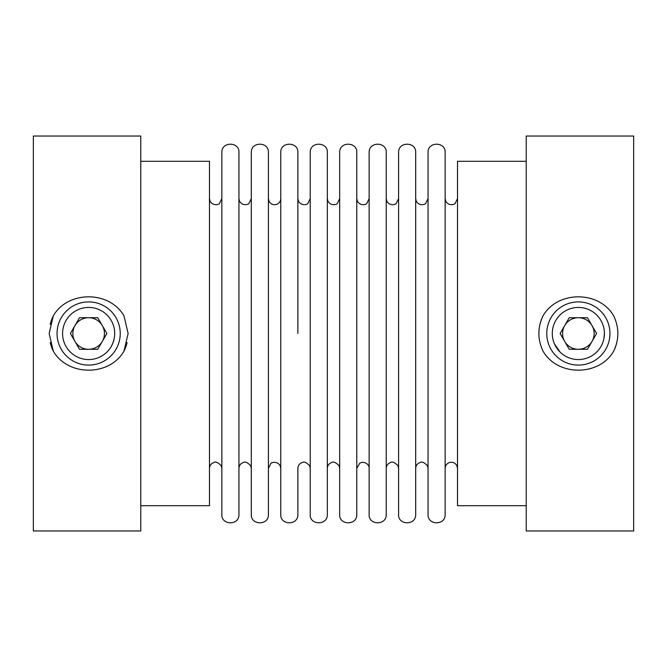 <?xml version="1.0" encoding="UTF-8"?>
<svg xmlns="http://www.w3.org/2000/svg" width="667" height="667" viewBox="0 0 667 667"><rect width="100%" height="100%" fill="white"/><g stroke="black" fill="none" stroke-linecap="round" stroke-linejoin="round"><path stroke-width="1" d="M140.77 333.5L140.77 136.035L33.35 136.035L33.35 530.965L140.77 530.965L140.77 333.5M251.309 468.426L250.667 465.683C247.382 462.373 244.922 461.322 243.288 462.531C240.554 463.548 239.111 465.516 238.944 468.426L238.944 198.574L239.586 201.317C243.197 206.978 249.558 203.835 249.008 203.377L251.309 198.574M633.65 136.035L633.65 530.965L526.23 530.965L526.23 136.035L633.65 136.035M543.03 351.142C557.562 376.513 599.199 376.505 613.69 351.142C619.226 339.411 619.226 327.647 613.69 315.858C599.149 290.487 557.52 290.495 543.03 315.858C537.494 327.589 537.494 339.353 543.03 351.142M616.792 342.588A39.495 39.495 0 0 1 613.69 351.142M539.928 324.412A39.495 39.495 0 0 1 543.03 315.858M568.209 309.488C563.473 311.539 559.663 314.657 556.795 318.859M554.385 343.738L560.038 352.043M603.902 338.711L604.427 333.5M140.77 505.694L209.488 505.694L209.488 161.306L140.77 161.306M526.23 505.694L457.512 505.694L457.512 161.306L526.23 161.306M280.765 468.426L280.123 465.683C276.863 460.172 270.227 463.031 270.777 463.565L268.409 468.426L268.409 198.574L269.051 201.317C270.76 204.202 273.253 205.244 276.522 204.444C279.198 203.393 280.607 201.442 280.765 198.574M445.147 333.5L445.147 152.485C445.831 141.662 427.68 141.246 428.056 152.485L428.056 514.515C427.372 525.338 445.523 525.754 445.147 514.515L445.147 198.574L445.789 201.317C449.049 206.828 455.686 203.969 455.136 203.435L457.512 198.574M221.853 333.5L221.853 152.485C221.477 141.246 239.628 141.662 238.944 152.485L238.944 514.515C239.328 525.754 221.169 525.338 221.853 514.515L221.853 333.5M310.222 468.426L309.58 465.683C306.295 462.373 303.835 461.322 302.201 462.531C299.475 463.548 298.024 465.516 297.866 468.426L297.866 514.515C298.241 525.754 280.082 525.338 280.765 514.515L280.765 152.485C280.39 141.246 298.549 141.662 297.866 152.485L297.866 333.5L297.866 198.574L298.508 201.317C302.109 206.978 308.471 203.835 307.929 203.377L310.222 198.574M127.072 342.588A39.495 39.495 0 0 1 123.97 351.142L128.131 333.5L123.97 315.858C109.438 290.487 67.801 290.495 53.31 315.858L49.15 333.5L53.31 351.142C67.851 376.513 109.48 376.505 123.97 351.142M53.31 351.142A39.495 39.495 0 0 1 50.2 342.555M50.208 324.412A39.495 39.495 0 0 1 53.31 315.858M98.783 357.512C106.887 353.935 112.014 347.682 114.174 338.753M102.318 325.604A15.8 15.8 0 0 0 74.962 325.604A15.8 15.8 0 0 0 88.644 349.3A15.8 15.8 0 0 0 102.318 325.604M88.644 301.909A31.591 31.591 0 0 0 61.281 349.3A31.591 31.591 0 0 0 116 349.3A31.591 31.591 0 0 0 88.644 301.909M88.644 307.437A26.063 26.063 0 0 0 66.066 346.532A26.063 26.063 0 0 0 111.214 346.532A26.063 26.063 0 0 0 88.644 307.437M79.523 349.3L70.402 333.5L79.523 317.7L97.766 317.7L106.878 333.5L97.766 349.3L79.523 349.3M578.356 317.7A15.8 15.8 0 0 0 564.682 341.396A15.8 15.8 0 0 0 592.038 341.396A15.8 15.8 0 0 0 578.356 317.7M587.477 349.3L569.234 349.3L560.122 333.5L569.234 317.7L587.477 317.7L596.598 333.5L587.477 349.3M578.356 359.563A26.063 26.063 0 0 0 600.934 320.468A26.063 26.063 0 0 0 555.786 320.468A26.063 26.063 0 0 0 578.356 359.563M578.356 365.091A31.591 31.591 0 0 0 605.719 317.7A31.591 31.591 0 0 0 551 317.7A31.591 31.591 0 0 0 578.356 365.091M268.409 333.5L268.409 152.485C269.084 141.662 250.934 141.246 251.309 152.485L251.309 514.515C250.625 525.338 268.784 525.754 268.409 514.515L268.409 333.5M428.056 468.426L427.414 465.683C424.129 462.364 421.669 461.314 420.027 462.531C417.3 463.548 415.858 465.516 415.691 468.426L415.691 198.574L416.333 201.317C419.593 206.828 426.23 203.969 425.679 203.435L428.056 198.574M415.691 333.5L415.691 152.485C416.375 141.662 398.224 141.246 398.591 152.485L398.591 514.515C397.916 525.338 416.066 525.754 415.691 514.515L415.691 333.5M386.235 333.5L386.235 152.485C386.918 141.662 368.759 141.246 369.134 152.485L369.134 514.515C368.459 525.338 386.61 525.754 386.235 514.515L386.235 204.477M386.235 462.523L386.235 468.426C386.393 465.516 387.844 463.548 390.57 462.531C392.213 461.314 394.672 462.364 397.949 465.683L398.591 468.426M369.134 468.426C369.61 467.959 368.509 462.089 361.772 462.364L359.788 463.123L356.778 468.426L356.778 152.485C357.462 141.662 339.303 141.246 339.678 152.485L339.678 514.515C339.003 525.338 357.153 525.754 356.778 514.515L356.778 333.5M339.678 468.426L339.036 465.683C335.759 462.373 333.292 461.322 331.657 462.531C328.931 463.548 327.48 465.516 327.322 468.426L327.322 198.574L327.964 201.317C331.566 206.978 337.936 203.835 337.385 203.377L339.678 198.574M327.322 333.5L327.322 152.485C328.006 141.662 309.847 141.246 310.222 152.485L310.222 514.515C309.538 525.338 327.697 525.754 327.322 514.515L327.322 333.5M221.853 198.574L219.551 203.377C220.102 203.835 213.74 206.978 210.13 201.317L209.488 198.574M209.488 468.426C209.655 465.516 211.097 463.548 213.832 462.531C215.466 461.322 217.926 462.373 221.211 465.683L221.853 468.426M445.147 468.426C445.306 465.558 446.723 463.607 449.391 462.556C452.66 461.756 455.152 462.798 456.87 465.683L457.512 468.426M398.591 198.574L396.223 203.435C396.773 203.969 390.137 206.828 386.877 201.317L386.235 198.574M369.134 198.574L366.842 203.377C367.392 203.835 361.03 206.978 357.42 201.317L356.778 198.574"/></g></svg>
